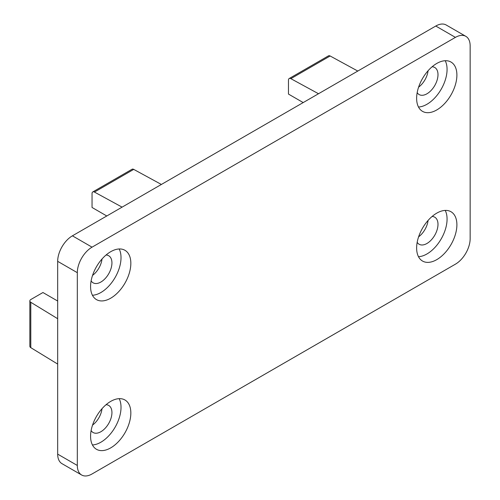 <?xml version="1.0" encoding="UTF-8"?>
<svg xmlns="http://www.w3.org/2000/svg" width="500" height="500" viewBox="0 0 500 500"><rect width="100%" height="100%" fill="white"/><g stroke="black" fill="none" stroke-linecap="round" stroke-linejoin="round"><path stroke-width="0.75" d="M417.175 92.638A15.625 9.019 120 0 0 419.131 94.562A15.625 9.019 120 0 0 434.756 85.544A15.625 9.019 120 0 0 434.756 67.5A15.625 9.019 120 0 0 432.106 66.775M418.6 87.15A15.625 9.019 120 0 0 428.069 70.75M92.55 425.087A15.625 9.019 120 0 0 102.013 408.688M92.55 275.394A15.625 9.019 120 0 0 102.013 259M418.6 236.838A15.625 9.019 120 0 0 428.069 220.444M465.838 36.337L446.194 25A20.831 12.031 120 0 0 435.781 26.031L72.406 235.825A20.831 12.031 120 0 0 57.675 261.337L57.675 454.125A20.831 12.031 120 0 0 61.988 463.663L81.631 475A20.831 12.031 120 0 0 92.05 473.969L455.419 264.175A20.831 12.031 120 0 0 470.15 238.663L470.15 45.875A20.831 12.031 120 0 0 465.838 36.337A20.831 12.031 120 0 0 455.419 37.375L92.05 247.162A20.831 12.031 120 0 0 77.319 272.681L77.319 465.462A20.831 12.031 120 0 0 81.631 475M357.794 71.056L330.138 55.987A3.475 2.006 -120 0 0 328.469 55.856L289.188 78.531A3.475 2.006 -120 0 0 288.469 80.125L288.469 94.075L303.2 102.575M318.512 93.737L290.85 78.669A3.475 2.006 -120 0 0 289.188 78.531M57.675 301.031L42.944 292.525L30.863 299.5A3.475 2.006 0 0 0 29.85 300.919L29.85 346.275A3.475 2.006 0 0 0 30.794 347.656L57.675 364.075M29.85 300.919A3.475 2.006 0 0 0 30.794 302.294L57.675 318.712M122.094 207.138L94.438 192.069A3.475 2.006 -120 0 0 92.769 191.938A3.475 2.006 -120 0 0 92.05 193.525L92.05 207.475L106.781 215.981M161.375 184.456L133.719 169.387A3.475 2.006 -120 0 0 132.05 169.256L92.769 191.938M418.488 256.7A28.475 16.438 120 0 0 441.175 238.944A28.475 16.438 120 0 0 445.213 210.413M416.631 248.019A28.475 16.438 120 0 0 422.525 261.05A28.475 16.438 120 0 0 451 244.613A28.475 16.438 120 0 0 451 211.737A28.475 16.438 120 0 0 429.056 219.363A28.475 16.438 120 0 0 416.631 248.019M417.175 242.325A15.625 9.019 120 0 0 419.131 244.256A15.625 9.019 120 0 0 434.756 235.231A15.625 9.019 120 0 0 434.756 217.194A15.625 9.019 120 0 0 432.106 216.462M92.438 295.256A28.475 16.438 120 0 0 115.125 277.494A28.475 16.438 120 0 0 119.162 248.969M90.575 286.569A28.475 16.438 120 0 0 96.475 299.606A28.475 16.438 120 0 0 124.944 283.169A28.475 16.438 120 0 0 124.944 250.287A28.475 16.438 120 0 0 103.006 257.919A28.475 16.438 120 0 0 90.575 286.569M91.119 280.881A15.625 9.019 120 0 0 93.075 282.806A15.625 9.019 120 0 0 108.7 273.788A15.625 9.019 120 0 0 108.7 255.744A15.625 9.019 120 0 0 106.056 255.019M418.488 107.013A28.475 16.438 120 0 0 441.175 89.25A28.475 16.438 120 0 0 445.213 60.725M416.631 98.325A28.475 16.438 120 0 0 422.525 111.363A28.475 16.438 120 0 0 451 94.919A28.475 16.438 120 0 0 451 62.044A28.475 16.438 120 0 0 429.056 69.675A28.475 16.438 120 0 0 416.631 98.325M92.438 444.95A28.475 16.438 120 0 0 115.125 427.188A28.475 16.438 120 0 0 119.162 398.656M90.575 436.262A28.475 16.438 120 0 0 96.475 449.294A28.475 16.438 120 0 0 124.944 432.856A28.475 16.438 120 0 0 124.944 399.981A28.475 16.438 120 0 0 103.006 407.606A28.475 16.438 120 0 0 90.575 436.262M91.119 430.575A15.625 9.019 120 0 0 93.075 432.5A15.625 9.019 120 0 0 108.7 423.481A15.625 9.019 120 0 0 108.7 405.438A15.625 9.019 120 0 0 106.056 404.706M290.85 78.669L330.138 55.987M30.794 302.294L30.794 347.656M94.438 192.069L133.719 169.387M77.319 465.462L57.675 454.125M77.319 272.681L57.675 261.337M92.05 247.162L72.406 235.825M455.419 37.375L435.781 26.031"/></g></svg>
